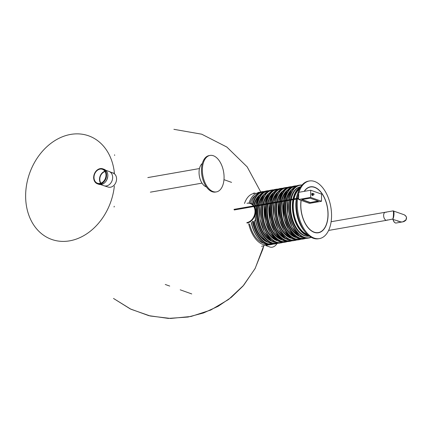 <?xml version="1.0" encoding="UTF-8"?>
<svg xmlns="http://www.w3.org/2000/svg" width="428" height="428" viewBox="0 0 428 428"><rect width="100%" height="100%" fill="white"/><g stroke="black" fill="none" stroke-linecap="round" stroke-linejoin="round"><path stroke-width="0.64" d="M112.307 172.768L114.035 173.185L112.152 172.703M114.346 186.089A54.993 43.025 109.7 0 1 66.249 241.28A54.993 43.025 109.7 0 1 25.685 193.344A54.993 43.025 109.7 0 1 70.631 134.424A54.993 43.025 109.7 0 1 114.42 173.329L114.019 173.179M113.078 173.083A7.404 5.794 109.7 0 1 113.26 173.153A7.404 5.794 109.7 0 1 116.582 179.011A7.404 5.794 109.7 0 1 108.279 187.09L104.143 185.811A7.586 5.939 109.7 0 1 103.951 185.747L100.612 184.554M105.716 170.258L109.054 171.451A7.586 5.939 109.7 0 1 109.242 171.521A7.586 5.939 109.7 0 1 112.65 177.524A7.586 5.939 109.7 0 1 104.143 185.811M93.994 177.32A7.404 5.794 -70.3 0 0 97.498 183.248A7.404 5.794 -70.3 0 0 105.443 178.219A7.404 5.794 -70.3 0 0 102.479 169.301A7.404 5.794 -70.3 0 0 100.056 169.108A7.404 5.794 -70.3 0 0 93.994 177.32M100.938 183.157A7.035 5.505 109.7 0 1 100.323 176.395A7.035 5.505 109.7 0 1 105.085 171.548M104.897 171.243A7.404 5.794 -70.3 0 0 100.601 183.275M276.991 243.569A7.404 5.794 109.7 0 1 269.79 246.999L265.708 245.544M114.677 155.418L114.549 154.813M114.094 207.029L114.233 206.253M255.195 216.242A26.836 15.28 80.1 0 0 275.375 243.864C266.5 245.833 256.447 232.195 255.104 216.9L255.842 211.657L255.275 207.526A26.836 15.28 80.1 0 1 255.441 206.259M255.356 205.638L254.467 204.809A24.615 14.012 -99.9 0 1 258.758 196.415M266.601 241.258A24.615 14.012 -99.9 0 1 254.323 221.356L255.457 219.543M309.428 236.16A25.118 14.301 -99.9 0 1 294.919 225.24A25.118 14.301 -99.9 0 1 291.115 200.02M291.238 199.362A25.118 14.301 -99.9 0 1 300.777 186.678M304.913 231.65A26.836 15.28 -99.9 0 1 296.272 199.122M296.379 198.464A26.836 15.28 -99.9 0 1 298.059 192.45M304.164 191.375A23.321 13.279 -99.9 0 1 310.386 186.817A23.321 13.279 -99.9 0 1 319.823 190.818A23.321 13.279 -99.9 0 1 328.062 215.584A23.321 13.279 -99.9 0 1 318.421 232.762A23.321 13.279 -99.9 0 1 301.061 200.352M298.963 192.284A29.243 16.649 -99.9 0 1 309.364 180.985A29.243 16.649 -99.9 0 1 321.203 186.003A29.243 16.649 -99.9 0 1 331.534 217.055A29.243 16.649 -99.9 0 1 319.443 238.599A29.243 16.649 -99.9 0 1 297.546 198.897M297.631 198.244A29.243 16.649 -99.9 0 1 298.707 193.114M319.443 238.599L318.539 238.754A29.243 16.649 -99.9 0 1 296.647 199.052M296.732 198.399A29.243 16.649 -99.9 0 1 308.465 181.14L309.364 180.985M304.361 191.337A23.139 13.172 -99.9 0 1 310.418 187.004A23.139 13.172 -99.9 0 1 327.377 207.521A23.139 13.172 -99.9 0 1 318.389 232.581A23.139 13.172 -99.9 0 1 309.027 228.611A23.139 13.172 -99.9 0 1 301.173 200.39M206.419 186.934A12.401 7.062 -99.9 0 1 206.221 186.865A12.401 7.062 -99.9 0 1 199.341 175.913A12.401 7.062 -99.9 0 1 202.321 163.485M213.064 191.567A18.511 10.534 -99.9 0 1 202.471 172.618A18.511 10.534 -99.9 0 1 210.03 155.428A18.511 10.534 -99.9 0 1 223.598 171.847A18.511 10.534 -99.9 0 1 216.407 191.894A18.511 10.534 -99.9 0 1 213.064 191.567M216.407 191.894L215.509 192.049A18.511 10.534 -99.9 0 1 212.165 191.728A18.511 10.534 -99.9 0 1 201.572 172.773A18.511 10.534 -99.9 0 1 209.131 155.583L210.03 155.428M386.147 212.363A4.071 2.317 80.1 0 0 385.312 212.251A4.071 2.317 80.1 0 0 383.734 216.664A4.071 2.317 80.1 0 0 386.719 220.276A4.071 2.317 80.1 0 0 387.463 219.885M406.081 219.842L402.791 221.854L405.798 220.345L406.536 217.36C405.749 215.83 404.695 214.872 403.374 214.487L393.102 210.892C393.739 210.571 393.514 217.697 392.845 219.002L386.719 220.276A4.071 2.317 -99.9 0 1 385.981 220.201A4.071 2.317 -99.9 0 1 383.627 215.407A4.071 2.317 -99.9 0 1 385.312 212.251L331.122 221.725M402.791 221.854L401.1 221.95L397.596 221.067M403.385 214.487C408.676 216.161 406.782 222.351 401.1 221.95L392.567 219.275L392.845 219.002C394.017 217.793 394.45 211.079 393.369 210.913M310.642 197.394L298.648 199.491L309.508 203.364L321.498 201.272L310.642 197.394L310.707 190.23L298.712 192.327L298.648 199.491M310 202.588L301.751 199.641L310.145 198.175L318.395 201.117L310 202.588L318.063 201M321.498 201.272L321.562 194.109L310.707 190.23M302.088 199.582L310.006 202.407M106.567 175.191A7.961 6.227 -70.3 0 0 102.795 168.825A7.961 6.227 -70.3 0 0 93.673 177.449A7.961 6.227 -70.3 0 0 97.445 183.815A7.961 6.227 -70.3 0 0 106.567 175.191M107.824 175.641A7.961 6.227 109.7 0 1 98.702 184.265C103.86 184.896 106.914 182.034 107.867 175.678C107.786 172.447 106.513 170.312 104.058 169.274A7.961 6.227 109.7 0 1 107.824 175.641M93.727 177.369A7.736 6.051 -70.3 0 0 103.068 182.21A7.736 6.051 -70.3 0 0 103.18 169.242A7.736 6.051 -70.3 0 0 93.727 177.369M278.2 243.206L276.574 243.65A26.836 15.28 -99.9 0 1 256.212 211.593A26.836 15.28 -99.9 0 1 256.639 206.05M256.747 205.392A26.836 15.28 -99.9 0 1 267.329 190.776L266.13 190.99A26.836 15.28 80.1 0 0 255.548 205.601M255.19 217.071A26.466 15.066 80.1 0 0 263.568 238.203M268.351 242.425A24.985 14.226 -99.9 0 1 253.841 221.581M272.727 243.933A26.466 15.066 -99.9 0 1 252.916 221.249M253.991 204.563A24.985 14.226 -99.9 0 1 260.01 194.724M253.066 204.231A26.466 15.066 -99.9 0 1 263.616 191.819M252.584 204.006A26.836 15.28 -99.9 0 1 262.712 191.584L261.513 191.798C256.73 192.835 253.365 196.762 251.418 203.578M273.636 243.992L271.957 244.458A26.836 15.28 -99.9 0 1 252.434 221.447M251.38 222.383A26.836 15.28 80.1 0 0 270.758 244.666C262.904 246.319 253.932 235.951 251.257 222.576M251.343 222.656A26.466 15.066 80.1 0 0 258.951 239.011M263.734 243.232A24.985 14.226 -99.9 0 1 249.594 224.042M268.11 244.741A26.466 15.066 -99.9 0 1 248.647 223.705M250.075 203.081A24.985 14.226 -99.9 0 1 255.393 195.526M249.053 202.899A26.466 15.066 -99.9 0 1 258.999 192.627M244.522 203.45A26.466 15.066 -99.9 0 1 254.382 193.435M307.582 234.608A24.246 13.803 -99.9 0 1 293.164 205.938A24.246 13.803 -99.9 0 1 293.795 199.555M293.934 198.892A24.246 13.803 -99.9 0 1 299.563 188.759M298.958 231.281A24.615 14.012 -99.9 0 1 290.43 206.301A24.615 14.012 -99.9 0 1 291.029 200.036M291.163 199.373A24.615 14.012 -99.9 0 1 292.581 194.815M307.802 236.24A24.985 14.226 -99.9 0 1 289.911 206.28A24.985 14.226 -99.9 0 1 290.478 200.133M290.607 199.469A24.985 14.226 -99.9 0 1 299.22 187.154M311.001 237.192A26.616 15.151 -99.9 0 1 288.959 205.938A26.616 15.151 -99.9 0 1 289.403 200.32M289.51 199.662A26.616 15.151 -99.9 0 1 301.906 185.174M289.184 199.721A26.836 15.28 -99.9 0 1 299.766 185.105L298.327 185.356A26.836 15.28 80.1 0 0 287.744 199.972M287.637 200.63A26.836 15.28 80.1 0 0 287.209 206.173A26.836 15.28 80.1 0 0 307.577 238.23L309.011 237.979A26.836 15.28 -99.9 0 1 288.649 205.922A26.836 15.28 -99.9 0 1 289.077 200.379M302.05 185.003L299.766 185.105A26.836 15.28 -99.9 0 1 302.045 185.008M311.193 237.299A26.836 15.28 -99.9 0 1 309.011 237.979L311.199 237.299M289.162 194.633A26.616 15.151 80.1 0 0 287.712 199.978M287.605 200.636A26.616 15.151 80.1 0 0 295.807 232.618M298.642 235.47A24.615 14.012 -99.9 0 1 285.813 207.109A24.615 14.012 -99.9 0 1 286.412 200.844M286.546 200.181A24.615 14.012 -99.9 0 1 290.863 190.984M300.461 236.721A24.985 14.226 -99.9 0 1 285.299 207.082A24.985 14.226 -99.9 0 1 285.861 200.941M285.99 200.277A24.985 14.226 -99.9 0 1 292.153 189.192M304.955 238.3A26.466 15.066 -99.9 0 1 284.427 206.778A26.466 15.066 -99.9 0 1 284.882 201.112M284.995 200.454A26.466 15.066 -99.9 0 1 295.844 186.18M284.449 200.55A26.836 15.28 -99.9 0 1 295.031 185.934L293.833 186.143A26.836 15.28 80.1 0 0 283.25 200.759M283.143 201.417A26.836 15.28 80.1 0 0 282.71 206.959A26.836 15.28 80.1 0 0 303.078 239.017L304.276 238.808A26.836 15.28 -99.9 0 1 283.914 206.751A26.836 15.28 -99.9 0 1 284.342 201.208M284.641 195.473A26.466 15.066 80.1 0 0 283.197 200.769M283.085 201.428A26.466 15.066 80.1 0 0 291.27 233.356M294.304 236.417A24.615 14.012 -99.9 0 1 281.196 207.917A24.615 14.012 -99.9 0 1 281.795 201.652M281.929 200.989A24.615 14.012 -99.9 0 1 286.46 191.567M296.053 237.583A24.985 14.226 -99.9 0 1 280.682 207.89A24.985 14.226 -99.9 0 1 281.244 201.749M281.378 201.085A24.985 14.226 -99.9 0 1 287.707 189.877M300.429 239.086A26.466 15.066 -99.9 0 1 279.81 207.58A26.466 15.066 -99.9 0 1 280.265 201.92M280.377 201.262A26.466 15.066 -99.9 0 1 291.313 186.977M301.339 239.15L299.659 239.616A26.836 15.28 -99.9 0 1 279.297 207.559A26.836 15.28 -99.9 0 1 279.725 202.011M279.832 201.358A26.836 15.28 -99.9 0 1 290.414 186.742L289.216 186.95A26.836 15.28 80.1 0 0 278.633 201.567M278.526 202.225A26.836 15.28 80.1 0 0 278.093 207.767A26.836 15.28 80.1 0 0 298.46 239.824L299.659 239.616M280.024 196.281A26.466 15.066 80.1 0 0 278.58 201.572M278.468 202.235A26.466 15.066 80.1 0 0 286.653 234.164M289.686 237.224A24.615 14.012 -99.9 0 1 276.579 208.725A24.615 14.012 -99.9 0 1 277.178 202.46M277.312 201.797A24.615 14.012 -99.9 0 1 281.843 192.375M291.436 238.391A24.985 14.226 -99.9 0 1 276.065 208.698A24.985 14.226 -99.9 0 1 276.627 202.556M276.761 201.893A24.985 14.226 -99.9 0 1 283.09 190.685M296.235 239.937A26.616 15.151 -99.9 0 1 275.108 208.361A26.616 15.151 -99.9 0 1 275.552 202.744M275.664 202.086A26.616 15.151 -99.9 0 1 287.081 187.603M296.775 239.958A26.836 15.28 -99.9 0 1 295.165 240.402A26.836 15.28 -99.9 0 1 274.797 208.345A26.836 15.28 -99.9 0 1 275.231 202.797M275.332 202.144A26.836 15.28 -99.9 0 1 285.915 187.528A26.836 15.28 -99.9 0 1 287.584 187.4M273.792 203.049A26.836 15.28 80.1 0 0 273.358 208.596A26.836 15.28 80.1 0 0 293.726 240.654L296.781 239.958M287.589 187.394L284.476 187.78A26.836 15.28 80.1 0 0 273.899 202.396M275.311 197.051A26.616 15.151 80.1 0 0 273.861 202.401M273.754 203.059A26.616 15.151 80.1 0 0 281.956 235.042M284.797 237.893A24.615 14.012 -99.9 0 1 271.962 209.533A24.615 14.012 -99.9 0 1 272.561 203.268M272.695 202.605A24.615 14.012 -99.9 0 1 277.018 193.408M286.61 239.145A24.985 14.226 -99.9 0 1 271.448 209.506A24.985 14.226 -99.9 0 1 272.01 203.364M272.144 202.701A24.985 14.226 -99.9 0 1 278.302 191.61M291.104 240.723A26.466 15.066 -99.9 0 1 270.576 209.196A26.466 15.066 -99.9 0 1 271.031 203.535M271.143 202.877A26.466 15.066 -99.9 0 1 281.993 188.604M292.051 240.787L290.425 241.232A26.836 15.28 -99.9 0 1 270.063 209.174A26.836 15.28 -99.9 0 1 270.491 203.626M270.598 202.968A26.836 15.28 -99.9 0 1 281.18 188.357L279.982 188.566A26.836 15.28 80.1 0 0 269.399 203.182M269.292 203.835A26.836 15.28 80.1 0 0 268.864 209.383A26.836 15.28 80.1 0 0 289.226 241.44L290.425 241.232M270.796 197.897A26.466 15.066 80.1 0 0 269.346 203.188M269.233 203.846A26.466 15.066 80.1 0 0 277.419 235.78M280.452 238.835A24.615 14.012 -99.9 0 1 267.345 210.341A24.615 14.012 -99.9 0 1 267.944 204.07M268.078 203.412A24.615 14.012 -99.9 0 1 272.609 193.991M282.202 240.006A24.985 14.226 -99.9 0 1 266.831 210.314A24.985 14.226 -99.9 0 1 267.398 204.167M267.527 203.509A24.985 14.226 -99.9 0 1 273.856 192.3M286.578 241.51A26.466 15.066 -99.9 0 1 265.959 210.004A26.466 15.066 -99.9 0 1 266.414 204.338M266.526 203.68A26.466 15.066 -99.9 0 1 277.467 189.401M287.488 241.574L285.808 242.039A26.836 15.28 -99.9 0 1 265.446 209.977A26.836 15.28 -99.9 0 1 265.874 204.434M265.981 203.776A26.836 15.28 -99.9 0 1 276.563 189.165L275.365 189.374A26.836 15.28 80.1 0 0 264.782 203.985M264.675 204.643A26.836 15.28 80.1 0 0 264.247 210.191A26.836 15.28 80.1 0 0 284.609 242.248L285.808 242.039M266.179 198.704A26.466 15.066 80.1 0 0 264.729 203.996M264.616 204.654A26.466 15.066 80.1 0 0 272.802 236.588M275.835 239.643A24.615 14.012 -99.9 0 1 262.728 211.148A24.615 14.012 -99.9 0 1 263.327 204.878M263.461 204.22A24.615 14.012 -99.9 0 1 267.992 194.799M277.585 240.814A24.985 14.226 -99.9 0 1 262.214 211.122A24.985 14.226 -99.9 0 1 262.781 204.975M262.91 204.316A24.985 14.226 -99.9 0 1 269.239 193.108M282.384 242.355A26.616 15.151 -99.9 0 1 261.257 210.779A26.616 15.151 -99.9 0 1 261.701 205.162M261.813 204.509A26.616 15.151 -99.9 0 1 273.235 190.027M259.94 205.472A26.836 15.28 80.1 0 0 259.507 211.015A26.836 15.28 80.1 0 0 279.875 243.077L282.929 242.382A26.836 15.28 -99.9 0 1 281.314 242.826A26.836 15.28 -99.9 0 1 260.946 210.763A26.836 15.28 -99.9 0 1 261.38 205.221M261.487 204.563A26.836 15.28 -99.9 0 1 272.069 189.952A26.836 15.28 -99.9 0 1 273.733 189.818L270.63 190.203A26.836 15.28 80.1 0 0 260.047 204.814M261.46 199.475A26.616 15.151 80.1 0 0 260.015 204.819M259.903 205.477A26.616 15.151 80.1 0 0 268.105 237.465M270.945 240.317A24.615 14.012 -99.9 0 1 258.111 211.956A24.615 14.012 -99.9 0 1 258.71 205.686M258.844 205.023A24.615 14.012 -99.9 0 1 263.166 195.826M272.764 241.563A24.985 14.226 -99.9 0 1 257.597 211.93A24.985 14.226 -99.9 0 1 258.164 205.782M258.293 205.124A24.985 14.226 -99.9 0 1 264.451 194.034M277.253 243.147A26.466 15.066 -99.9 0 1 256.725 211.619A26.466 15.066 -99.9 0 1 257.185 205.954M257.292 205.296A26.466 15.066 -99.9 0 1 268.142 191.022M246.993 203.263A9.994 7.822 109.7 0 1 253.419 205.975M253.783 206.547A9.994 7.822 109.7 0 1 253.965 216.349A9.994 7.822 109.7 0 1 246.822 222.603M250.61 203.246A10.363 8.111 109.7 0 1 253.938 205.884M254.296 206.462A10.363 8.111 109.7 0 1 254.419 216.595A10.363 8.111 109.7 0 1 247.036 223.036M300.531 187.057A25.118 14.301 80.1 0 0 293.041 199.047M292.913 199.705A25.118 14.301 80.1 0 0 301.248 231.505A25.118 14.301 80.1 0 0 309.064 235.881M293.881 199.539A24.123 13.733 80.1 0 0 301.777 230.644A24.123 13.733 80.1 0 0 307.395 234.432M299.45 188.994A24.123 13.733 80.1 0 0 294.02 198.876M293.458 199.614A24.749 14.087 80.1 0 0 301.633 231.147A24.749 14.087 80.1 0 0 308.353 235.304M300.055 187.849A24.749 14.087 80.1 0 0 293.592 198.95M402.753 221.859L396.135 223.015A4.071 2.317 -99.9 0 1 395.402 222.945A4.071 2.317 -99.9 0 1 393.166 219.489M394.258 222.052A3.702 2.108 -99.9 0 1 393.065 219.452M313.002 195.082A1.113 0.631 -99.9 0 1 312.263 195.436A1.113 0.631 -99.9 0 1 311.761 194.2A1.113 0.631 -99.9 0 1 312.092 193.386A1.113 0.631 -99.9 0 1 312.745 193.622M312.274 194.226A0.738 0.423 -99.9 0 1 312.584 193.649L313.184 193.547A0.738 0.423 -99.9 0 0 312.873 194.119A0.738 0.423 -99.9 0 0 313.435 195.002L312.836 195.109A0.738 0.423 -99.9 0 1 312.274 194.226M231.575 182.376L223.978 179.664M191.739 293.934L180.22 289.82M169.723 286.07L165.256 284.476M260.743 191.963L247.197 166.904L226.899 147.088L201.738 134.205L173.891 129.32L201.711 134.194L226.851 147.05L247.154 166.85L260.743 191.963M113.495 298.45L130.931 309.23L150.255 316.003L170.612 318.459L191.081 316.463L210.726 310.049L228.573 299.477L243.671 285.283L255.179 268.399L263.723 245.838L262.91 249.021L255.018 268.704L242.944 286.129L231.393 297.273L218.13 306.304L203.53 312.959L188.01 317.052L168.322 318.405L148.784 315.65L130.24 308.898L113.495 298.45M113.26 173.153L109.242 171.521M104.058 169.274L102.795 168.825C97.643 168.193 94.588 171.056 93.636 177.411C93.716 180.643 94.989 182.777 97.445 183.815L98.702 184.265M199.469 168.552L147.815 177.583M202.021 183.136L150.362 192.167M276.574 243.65L275.375 243.864M271.957 244.458L270.758 244.666M269.019 244.8L266.141 245.474M264.408 245.608L261.524 246.282M270.63 190.203L263.851 194.804L259.962 204.83M259.855 205.488L260.069 219.077L264.37 232.013L271.603 240.809L279.875 243.077M284.476 187.78L277.702 192.386L273.813 202.407M273.706 203.065L273.92 216.659L278.221 229.59L285.455 238.391L293.726 240.654M298.327 185.356L291.554 189.962L287.659 199.988M287.552 200.646L287.771 214.235L292.073 227.172L299.306 235.967L307.577 238.23M295.031 185.934L296.711 185.8M305.902 238.364L304.276 238.808M255.216 193.065L253.478 193.199M259.833 192.258L258.095 192.391M264.451 191.455L262.712 191.584M255.184 207.077L255.297 206.285M255.409 205.627L259.309 195.612L266.13 190.99M267.329 190.776L269.009 190.642M275.365 189.374L268.543 193.996L264.638 204.012M264.531 204.67L265.392 221.404L270.239 233.265L277.531 240.782L280.64 242.071L284.609 242.248M276.563 189.165L278.302 189.032M279.982 188.566L273.155 193.189L269.255 203.204M269.148 203.862L270.009 220.597L274.856 232.458L282.148 239.974L285.251 241.264L289.226 241.44M281.18 188.357L282.86 188.224M289.216 186.95L282.389 191.578L278.489 201.588M278.382 202.246L279.243 218.981L284.09 230.842L291.382 238.359L294.485 239.648L298.46 239.824M290.414 186.742L292.153 186.608M293.833 186.143L287.006 190.77L283.106 200.78M282.999 201.438L283.86 218.178L288.707 230.034L295.999 237.551L299.102 238.84L303.078 239.017M328.608 230.435L386.719 220.276M393.102 210.892L385.312 212.251M396.135 223.015L395.322 222.951L394.22 222.175L392.995 219.425M234.239 209.966L298.658 198.704M233.977 209.372L298.664 198.062M313.435 195.002A0.738 0.738 0 0 0 314.04 194.146A0.738 0.738 0 0 0 313.184 193.547"/></g></svg>
